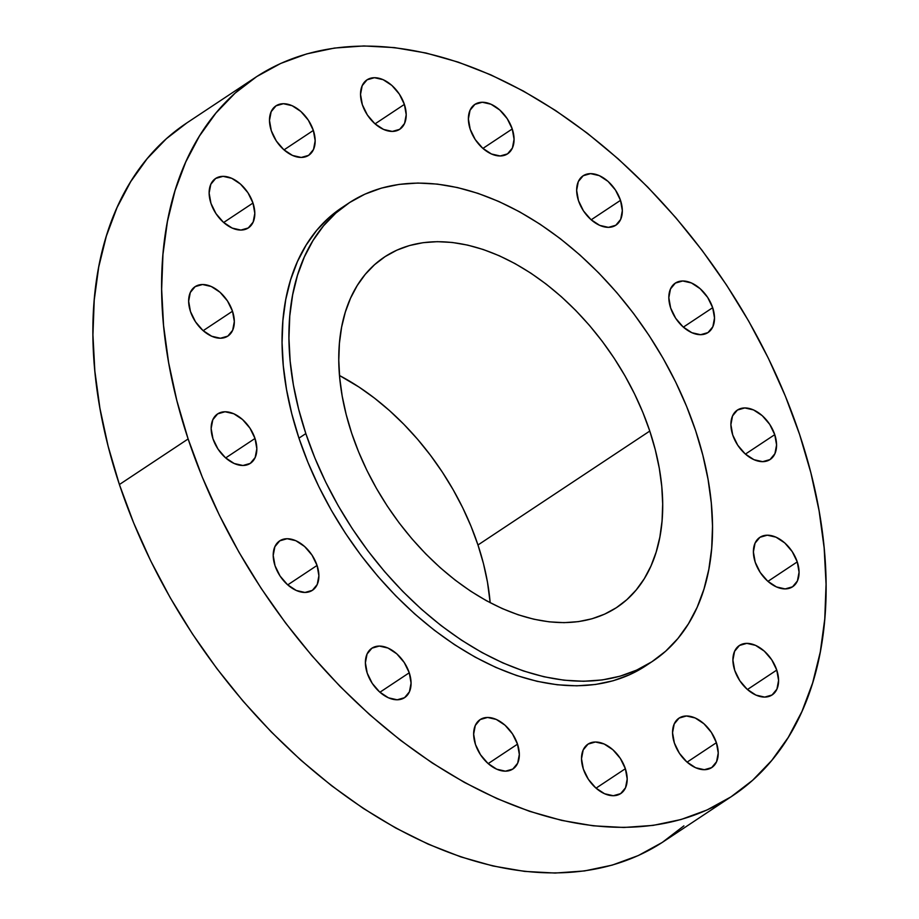 <?xml version="1.0" encoding="UTF-8"?>
<svg xmlns="http://www.w3.org/2000/svg" width="919" height="919" viewBox="0 0 919 919"><rect width="100%" height="100%" fill="white"/><g stroke="black" fill="none" stroke-linecap="round" stroke-linejoin="round"><path stroke-width="1.38" d="M776.762 670.077L747.423 689.526L776.762 670.077L771.742 659.808L764.286 651.123L755.533 645.345L746.814 643.357L739.45 645.471L734.568 651.341L732.914 660.095L734.729 670.376A29.649 19.092 -123.6 0 1 739.358 645.517A29.649 19.092 -123.6 0 1 776.762 670.077A29.649 19.092 -123.6 0 1 772.132 694.936A29.649 19.092 -123.6 0 1 734.729 670.376L739.749 680.646L747.204 689.33L755.958 695.109L764.688 697.096L772.052 694.982L776.934 689.112L778.588 680.37L776.762 670.077M716.406 742.69L687.067 762.15L716.406 742.69L711.386 732.42L703.931 723.747L695.178 717.969L686.459 715.981L679.095 718.084L674.213 723.965L672.547 732.707L674.374 743A29.649 19.092 -123.6 0 1 679.003 718.141A29.649 19.092 -123.6 0 1 716.406 742.69A29.649 19.092 -123.6 0 1 711.777 767.549A29.649 19.092 -123.6 0 1 674.374 743L679.394 753.27L686.849 761.954L695.603 767.733L704.322 769.708L711.685 767.606L716.567 761.736L718.233 752.983L716.406 742.69M625.368 768.709L596.029 788.169L625.368 768.709L620.348 758.439L612.893 749.755L604.139 743.988L595.42 742.001L588.057 744.103L583.174 749.973L581.509 758.726L583.335 769.019A29.649 19.092 -123.6 0 1 587.965 744.16A29.649 19.092 -123.6 0 1 625.368 768.709A29.649 19.092 -123.6 0 1 620.739 793.568A29.649 19.092 -123.6 0 1 583.335 769.019L588.355 779.289L595.811 787.974L604.564 793.74L613.283 795.728L620.647 793.625L625.529 787.755L627.195 779.002L625.368 768.709M517.512 744.16L488.173 763.609L517.512 744.16L512.492 733.89L505.036 725.206L496.283 719.428L487.552 717.452L480.189 719.554L475.307 725.424L473.653 734.178L475.468 744.47A29.649 19.092 -123.6 0 1 480.109 719.611A29.649 19.092 -123.6 0 1 517.512 744.16A29.649 19.092 -123.6 0 1 512.871 769.019A29.649 19.092 -123.6 0 1 475.468 744.47L480.488 754.74L487.943 763.413L496.708 769.192L505.427 771.179L512.791 769.077L517.673 763.195L519.327 754.453L517.512 744.16M409.254 672.777L379.915 692.237L409.254 672.777L404.234 662.507L396.778 653.823L388.013 648.056L379.294 646.068L371.931 648.171L367.049 654.041L365.394 662.794L367.209 673.087A29.649 19.092 -123.6 0 1 371.85 648.228A29.649 19.092 -123.6 0 1 409.254 672.777A29.649 19.092 -123.6 0 1 404.613 697.636A29.649 19.092 -123.6 0 1 367.209 673.087L372.229 683.357L379.685 692.041L388.438 697.808L397.169 699.796L404.532 697.693L409.414 691.823L411.069 683.07L409.254 672.777M317.066 565.438L287.727 584.886L317.066 565.438L312.046 555.168L304.591 546.483L295.838 540.705L287.119 538.718L279.755 540.832L274.873 546.702L273.207 555.455L275.034 565.748A29.649 19.092 -123.6 0 1 279.663 540.877A29.649 19.092 -123.6 0 1 317.066 565.438A29.649 19.092 -123.6 0 1 312.437 590.297A29.649 19.092 -123.6 0 1 275.034 565.748L280.054 576.018L287.509 584.691L296.263 590.469L304.993 592.456L312.357 590.354L317.239 584.473L318.893 575.731L317.066 565.438M255.011 438.466L225.66 457.926L255.011 438.466L249.991 428.208L242.536 419.523L233.771 413.745L225.052 411.758L217.688 413.86L212.806 419.742L211.152 428.484L212.967 438.777A29.649 19.092 -123.6 0 1 217.608 413.918A29.649 19.092 -123.6 0 1 255.011 438.466A29.649 19.092 -123.6 0 1 250.37 463.337A29.649 19.092 -123.6 0 1 212.967 438.777L217.987 449.046L225.442 457.731L234.196 463.509L242.926 465.496L250.29 463.383L255.172 457.513L256.826 448.759L255.011 438.466M232.507 311.219L203.168 330.679L232.507 311.219L227.487 300.95L220.032 292.265L211.267 286.498L202.548 284.511L195.184 286.613L190.302 292.483L188.648 301.237L190.463 311.53A29.649 19.092 -123.6 0 1 195.104 286.671A29.649 19.092 -123.6 0 1 232.507 311.219A29.649 19.092 -123.6 0 1 227.866 336.078A29.649 19.092 -123.6 0 1 190.463 311.53L195.483 321.799L202.938 330.484L211.703 336.251L220.422 338.238L227.786 336.136L232.668 330.254L234.322 321.512L232.507 311.219M252.989 203.042L223.65 222.501L252.989 203.042L247.969 192.772L240.514 184.099L231.76 178.32L223.041 176.333L215.678 178.435L210.796 184.317L209.13 193.059L210.956 203.352A29.649 19.092 -123.6 0 1 215.586 178.493A29.649 19.092 -123.6 0 1 252.989 203.042A29.649 19.092 -123.6 0 1 248.36 227.912A29.649 19.092 -123.6 0 1 210.956 203.352L215.976 213.622L223.432 222.306L232.185 228.084L240.904 230.072L248.268 227.958L253.15 222.088L254.816 213.334L252.989 203.042M313.345 130.429L284.005 149.877L313.345 130.429L308.324 120.159L300.869 111.475L292.116 105.696L283.397 103.709L276.033 105.823L271.151 111.693L269.485 120.446L271.312 130.739A29.649 19.092 -123.6 0 1 275.941 105.869A29.649 19.092 -123.6 0 1 313.345 130.429A29.649 19.092 -123.6 0 1 308.715 155.288A29.649 19.092 -123.6 0 1 271.312 130.739L276.332 141.009L283.787 149.682L292.541 155.46L301.271 157.448L308.635 155.345L313.517 149.464L315.171 140.722L313.345 130.429M404.383 104.41L375.044 123.87L404.383 104.41L399.363 94.14L391.908 85.456L383.154 79.689L374.435 77.701L367.072 79.804L362.189 85.674L360.535 94.427L362.35 104.72A29.649 19.092 -123.6 0 1 366.98 79.861A29.649 19.092 -123.6 0 1 404.383 104.41A29.649 19.092 -123.6 0 1 399.754 129.269A29.649 19.092 -123.6 0 1 362.35 104.72L367.37 114.99L374.826 123.674L383.579 129.441L392.31 131.428L399.673 129.326L404.555 123.456L406.209 114.703L404.383 104.41M512.251 128.959L482.912 148.418L512.251 128.959L507.231 118.689L499.775 110.016L491.022 104.238L482.291 102.25L474.928 104.352L470.046 110.234L468.391 118.976L470.206 129.269A29.649 19.092 -123.6 0 1 474.847 104.41A29.649 19.092 -123.6 0 1 512.251 128.959A29.649 19.092 -123.6 0 1 507.61 153.818A29.649 19.092 -123.6 0 1 470.206 129.269L475.226 139.539L482.682 148.223L491.447 153.99L500.166 155.977L507.529 153.875L512.411 148.005L514.066 139.251L512.251 128.959M620.509 200.342L591.17 219.802L620.509 200.342L615.489 190.072L608.033 181.388L599.28 175.621L590.549 173.634L583.186 175.736L578.304 181.606L576.65 190.359L578.476 200.652A29.649 19.092 -123.6 0 1 583.106 175.793A29.649 19.092 -123.6 0 1 620.509 200.342A29.649 19.092 -123.6 0 1 615.868 225.201A29.649 19.092 -123.6 0 1 578.476 200.652L583.485 210.922L590.951 219.607L599.705 225.373L608.424 227.361L615.787 225.258L620.67 219.388L622.324 210.635L620.509 200.342M712.684 307.681L683.345 327.141L712.684 307.681L707.664 297.411L700.209 288.738L691.456 282.96L682.737 280.973L675.373 283.075L670.491 288.957L668.825 297.699L670.652 307.991A29.649 19.092 -123.6 0 1 675.281 283.132A29.649 19.092 -123.6 0 1 712.684 307.681A29.649 19.092 -123.6 0 1 708.055 332.54A29.649 19.092 -123.6 0 1 670.652 307.991L675.672 318.261L683.127 326.946L691.881 332.724L700.611 334.7L707.975 332.598L712.857 326.727L714.511 317.974L712.684 307.681M797.255 561.9L767.916 581.359L797.255 561.9L792.235 551.63L784.78 542.945L776.027 537.178L767.296 535.191L759.933 537.293L755.05 543.163L753.396 551.917L755.211 562.21A29.649 19.092 -123.6 0 1 759.852 537.351A29.649 19.092 -123.6 0 1 797.255 561.9A29.649 19.092 -123.6 0 1 792.615 586.759A29.649 19.092 -123.6 0 1 755.211 562.21L760.231 572.48L767.687 581.164L776.452 586.931L785.171 588.918L792.534 586.816L797.416 580.946L799.071 572.192L797.255 561.9M774.751 434.653L745.412 454.101L774.751 434.653L769.731 424.383L762.276 415.698L753.523 409.92L744.792 407.933L737.429 410.046L732.546 415.916L730.892 424.658L732.719 434.951A29.649 19.092 -123.6 0 1 737.348 410.092A29.649 19.092 -123.6 0 1 774.751 434.653A29.649 19.092 -123.6 0 1 770.122 459.511A29.649 19.092 -123.6 0 1 732.719 434.951L737.739 445.221L745.194 453.906L753.948 459.684L762.667 461.671L770.03 459.557L774.912 453.687L776.578 444.945L774.751 434.653M255.551 77.357L186.833 122.928A431.195 277.745 56.4 0 0 119.401 484.531L188.131 438.96A431.195 277.745 -123.6 0 1 255.551 77.357A431.195 277.745 -123.6 0 1 799.599 434.469L810.868 472.78L819.082 510.746L824.159 548L826.066 584.174L824.768 618.935L820.288 651.939L812.66 682.874L801.965 711.432L788.295 737.348L771.799 760.369L752.627 780.277L730.95 796.876L706.998 809.995L681.002 819.53L653.191 825.377L623.852 827.479L593.26 825.813L561.704 820.403L529.505 811.305L496.961 798.588L464.382 782.402L432.091 762.873L400.385 740.209L369.587 714.614L339.984 686.355L311.874 655.684L285.499 622.898L261.145 588.332L239.02 552.296L219.365 515.157L202.341 477.26L188.131 438.96L119.401 484.531A431.195 277.745 56.4 0 0 663.449 841.643L732.167 796.072A431.195 277.745 -123.6 0 1 188.131 438.96L176.862 400.65L168.637 362.683L163.559 325.429L161.652 289.255L162.95 254.494L167.43 221.49L175.058 190.555L185.753 161.997L199.423 136.081L215.919 113.06L235.092 93.152L256.769 76.553L280.72 63.434L306.728 53.899L334.527 48.052L363.867 45.95L394.458 47.616L426.014 53.015L458.213 62.124L490.769 74.83L523.336 91.027L555.639 110.556L587.333 133.221L618.131 158.815L647.734 187.074L675.856 217.746L702.219 250.531L726.573 285.097L748.698 321.133L768.364 358.272L785.377 396.169L799.599 434.469A431.195 277.745 -123.6 0 1 732.167 796.072M348.806 203.065L341.937 207.625A274.884 177.057 56.4 0 0 298.951 438.145L305.832 433.596A274.884 177.057 -123.6 0 1 348.806 203.065A274.884 177.057 -123.6 0 1 695.637 430.724L702.817 455.146L708.055 479.35L711.306 503.095L712.512 526.162L711.685 548.321L708.825 569.366L703.965 589.079L697.153 607.287L688.434 623.817L677.923 638.487L665.689 651.18L651.881 661.76L636.614 670.123L620.038 676.2L602.301 679.934L583.599 681.266L564.094 680.209L543.979 676.763L523.451 670.962L502.704 662.852L481.935 652.524L461.349 640.084L441.143 625.632L421.511 609.32L402.637 591.296L384.716 571.744L367.91 550.849L352.379 528.816L338.272 505.841L325.74 482.165L314.884 458.007L305.832 433.596L298.951 438.145A274.884 177.057 56.4 0 0 645.781 665.804L652.651 661.243A274.884 177.057 -123.6 0 1 305.832 433.596L298.641 409.162L293.402 384.969L290.163 361.213L288.945 338.146L289.772 315.987L292.633 294.953L297.492 275.229L304.315 257.021L313.023 240.502L323.545 225.821L335.768 213.139L349.588 202.559L364.854 194.185L381.431 188.108L399.156 184.386L417.869 183.042L437.364 184.099L457.478 187.556L478.006 193.358L498.764 201.456L519.522 211.784L540.108 224.236L560.326 238.676L579.958 255L598.82 273.012L616.752 292.564L633.559 313.459L649.09 335.504L663.185 358.467L675.729 382.155L686.573 406.313L695.637 430.724A274.884 177.057 -123.6 0 1 652.651 661.243M477.972 544.99A210.21 135.403 56.4 0 0 339.49 375.515L359.042 387.083L374.504 398.134L389.518 410.609L403.946 424.394L417.651 439.339L430.506 455.319L442.384 472.171L453.159 489.735L462.751 507.851L471.045 526.323L477.972 544.99L649.779 431.057L477.972 544.99L483.474 563.669L487.472 582.175L490.172 602.726A210.21 135.403 56.4 0 0 477.972 544.99M351.69 433.251A210.21 135.403 -123.6 0 1 384.556 256.964A210.21 135.403 -123.6 0 1 649.779 431.057A210.21 135.403 -123.6 0 1 616.913 607.344A210.21 135.403 -123.6 0 1 351.69 433.251L358.617 451.918L366.911 470.402L376.503 488.506L387.278 506.07L399.156 522.922L412.011 538.902L425.715 553.858L440.155 567.632L455.169 580.107L470.62 591.158L486.358 600.681L502.245 608.573L518.109 614.765L533.813 619.211L549.183 621.841L564.105 622.657L578.407 621.635L591.962 618.786L604.645 614.133L616.316 607.735L626.884 599.647L636.224 589.941L644.276 578.717L650.928 566.081L656.143 552.158L659.865 537.075L662.048 520.993L662.679 504.049L661.76 486.404L659.279 468.242L655.27 449.736L649.779 431.057L642.852 412.39L634.547 393.918L624.966 375.814L614.179 358.249L602.301 341.386L589.458 325.406L575.742 310.461L561.314 296.676L546.3 284.201L530.849 273.15L515.099 263.638L499.224 255.735L483.36 249.543L467.656 245.109L452.274 242.467L437.364 241.663L423.062 242.685L409.506 245.534L396.824 250.175L385.153 256.585L374.584 264.672L365.234 274.367L357.192 285.591L350.53 298.227L345.314 312.15L341.604 327.233L339.41 343.327L338.778 360.271L339.708 377.904L342.19 396.066L346.199 414.572L351.69 433.251M342.718 207.108L328.899 217.688L316.676 230.382L306.153 245.063L297.446 261.582L290.622 279.79L285.763 299.502L282.903 320.547L282.076 342.707L283.293 365.773L286.533 389.518L291.771 413.722L298.951 438.145L308.014 462.556L318.87 486.725L331.403 510.401L345.498 533.365L361.029 555.409L377.847 576.305L395.767 595.857L414.641 613.881L434.273 630.193L454.48 644.644L475.066 657.085L495.835 667.412L516.581 675.511L537.11 681.324L557.224 684.77L576.73 685.827L595.432 684.483L613.157 680.761L629.733 674.684L645.816 665.781M186.89 122.893L166.373 138.723L147.201 158.631L130.705 181.652L117.035 207.568L106.34 236.126L98.712 267.061L94.232 300.065L92.934 334.826L94.841 371L99.918 408.254L108.132 446.22L119.401 484.531L133.623 522.831L150.636 560.728L170.302 597.867L192.427 633.903L216.781 668.469L243.144 701.254L271.266 731.926L300.869 760.185L331.667 785.779L363.361 808.444L395.664 827.973L428.231 844.17L460.787 856.876L492.986 865.985L524.542 871.384L555.133 873.05L584.473 870.948L612.272 865.101L638.28 855.566L662.231 842.447L683.908 825.848"/></g></svg>
